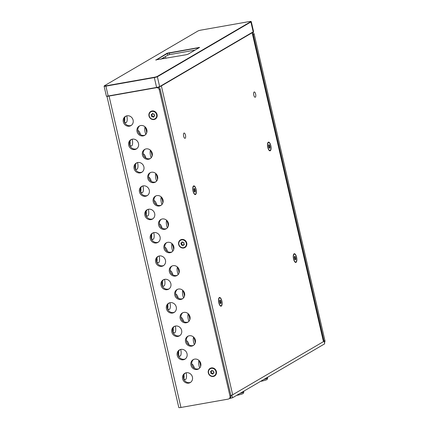 <?xml version="1.0" encoding="UTF-8"?>
<svg xmlns="http://www.w3.org/2000/svg" width="429" height="429" viewBox="0 0 429 429"><rect width="100%" height="100%" fill="white"/><g stroke="black" fill="none" stroke-linecap="round" stroke-linejoin="round"><path stroke-width="0.64" d="M250.944 21.45L251.26 21.643A2.687 0.343 167 0 1 251.292 21.681L253.571 31.548A2.687 0.343 167 0 1 253.555 31.596L253.357 31.907A2.418 0.306 167 0 1 253.217 32.019L159.685 86.787A2.418 0.306 167 0 1 156.649 87.661L108.226 96.219A2.418 0.306 167 0 1 106.724 96.316L106.403 96.117A2.687 0.343 167 0 1 106.376 96.08L104.097 86.218A2.687 0.343 167 0 1 104.108 86.17L104.311 85.854A2.418 0.306 167 0 1 104.445 85.746L197.983 30.979A2.418 0.306 167 0 1 201.013 30.105L249.442 21.547A2.418 0.306 167 0 1 250.944 21.45A2.418 0.306 167 0 1 250.82 21.638L157.287 76.405A2.418 0.306 167 0 1 154.252 77.279L105.829 85.838A2.418 0.306 167 0 1 104.311 85.854M253.555 31.596A2.687 0.343 167 0 1 253.405 31.714L159.867 86.481A2.687 0.343 167 0 1 156.499 87.452L108.07 96.016A2.687 0.343 167 0 1 106.403 96.117M251.292 21.681A2.687 0.343 167 0 1 251.126 21.852L157.593 76.619A2.687 0.343 167 0 1 154.22 77.59L105.797 86.154A2.687 0.343 167 0 1 104.097 86.218M195.05 50.107L169.562 54.612L167.878 55.1L160.821 59.229M155.722 59.91L186.063 54.767L188.084 54.188L199.641 47.399L167.181 53.196L155.936 60.06M199.249 47.651L167.487 53.41L156.167 60.039M106.971 96.359L178.813 407.55A3.357 0.429 167 0 0 180.941 407.464L228.142 399.12A2.687 2.467 -120.3 0 0 229.992 396.096L159.288 89.838A2.687 2.467 -120.3 0 0 156.746 87.645M323.997 341.103A2.687 2.467 -120.3 0 0 323.986 341.06L253.282 34.803A2.687 2.467 -120.3 0 0 252.563 33.462M324.506 342.637A2.687 2.467 -120.3 0 0 324.903 340.519L323.986 341.06M253.282 34.803L254.199 34.266A2.687 2.467 -120.3 0 0 252.681 32.336M254.199 34.266L324.903 340.519M178.223 298.144A5.373 2.011 80 0 0 175.6 294.074M182.797 290.347A5.373 2.011 80 0 0 183.591 297.855M188.192 313.706A5.373 2.011 80 0 0 188.98 321.214M183.617 321.503A5.373 2.011 80 0 0 180.995 317.433M177.408 266.988A5.373 2.011 80 0 0 178.196 274.496M172.833 274.785A5.373 2.011 80 0 0 170.211 270.715M172.013 243.629A5.373 2.011 80 0 0 172.807 251.142M167.439 251.426A5.373 2.011 80 0 0 164.816 247.356M140.476 134.636A5.373 2.011 80 0 0 137.854 130.566M145.05 126.839A5.373 2.011 80 0 0 145.839 134.347M150.44 150.198A5.373 2.011 80 0 0 151.233 157.706M145.865 157.995A5.373 2.011 80 0 0 143.248 153.925M155.834 173.557A5.373 2.011 80 0 0 156.628 181.065M151.26 181.354A5.373 2.011 80 0 0 148.638 177.284M161.229 196.916A5.373 2.011 80 0 0 162.017 204.424M156.655 204.713A5.373 2.011 80 0 0 154.032 200.638M162.044 228.072A5.373 2.011 80 0 0 159.422 223.997M166.618 220.27A5.373 2.011 80 0 0 167.412 227.783M129.563 144.466A5.373 2.011 80 0 0 131.36 145.989A5.373 2.011 80 0 0 132.261 139.623A5.373 2.011 80 0 0 132.159 139.211M134.953 167.825A5.373 2.011 80 0 0 136.749 169.348A5.373 2.011 80 0 0 137.65 162.982A5.373 2.011 80 0 0 137.548 162.57M140.347 191.184A5.373 2.011 80 0 0 142.144 192.701A5.373 2.011 80 0 0 143.045 186.342A5.373 2.011 80 0 0 142.943 185.929M156.526 261.261A5.373 2.011 80 0 0 158.322 262.779A5.373 2.011 80 0 0 159.223 256.419A5.373 2.011 80 0 0 159.121 256.006M151.131 237.902A5.373 2.011 80 0 0 152.928 239.42A5.373 2.011 80 0 0 153.829 233.06A5.373 2.011 80 0 0 153.727 232.647M145.737 214.543A5.373 2.011 80 0 0 147.538 216.06A5.373 2.011 80 0 0 148.434 209.701A5.373 2.011 80 0 0 148.332 209.288M172.705 331.333A5.373 2.011 80 0 0 174.501 332.856A5.373 2.011 80 0 0 175.402 326.49A5.373 2.011 80 0 0 175.3 326.078M167.31 307.974A5.373 2.011 80 0 0 169.106 309.497A5.373 2.011 80 0 0 170.007 303.131A5.373 2.011 80 0 0 169.905 302.724M161.915 284.62A5.373 2.011 80 0 0 163.717 286.138A5.373 2.011 80 0 0 164.613 279.772A5.373 2.011 80 0 0 164.511 279.365M124.169 121.107A5.373 2.011 80 0 0 125.965 122.63A5.373 2.011 80 0 0 126.866 116.264A5.373 2.011 80 0 0 126.764 115.851M194.401 368.221A5.373 2.011 80 0 0 191.779 364.151M198.976 360.424A5.373 2.011 80 0 0 199.769 367.932M193.586 337.065A5.373 2.011 80 0 0 194.375 344.573M189.007 344.862A5.373 2.011 80 0 0 186.39 340.792M178.094 354.692A5.373 2.011 80 0 0 179.896 356.215A5.373 2.011 80 0 0 180.791 349.849A5.373 2.011 80 0 0 180.689 349.437M183.489 378.051A5.373 2.011 80 0 0 185.285 379.574A5.373 2.011 80 0 0 186.186 373.209A5.373 2.011 80 0 0 186.084 372.796M184.406 296.439A5.373 2.011 80 0 0 184.062 293.903A5.373 2.011 80 0 0 182.716 290.605M189.8 319.798A5.373 2.011 80 0 0 189.452 317.262A5.373 2.011 80 0 0 188.111 313.964M179.016 273.08A5.373 2.011 80 0 0 178.668 270.543A5.373 2.011 80 0 0 177.327 267.246M173.622 249.721A5.373 2.011 80 0 0 173.278 247.184A5.373 2.011 80 0 0 171.932 243.887M146.659 132.931A5.373 2.011 80 0 0 146.31 130.395A5.373 2.011 80 0 0 144.97 127.097M152.054 156.29A5.373 2.011 80 0 0 151.705 153.754A5.373 2.011 80 0 0 150.364 150.456M157.443 179.649A5.373 2.011 80 0 0 157.1 177.107A5.373 2.011 80 0 0 155.754 173.809M162.838 203.003A5.373 2.011 80 0 0 162.489 200.466A5.373 2.011 80 0 0 161.148 197.168M168.232 226.362A5.373 2.011 80 0 0 167.884 223.825A5.373 2.011 80 0 0 166.543 220.527M129.933 145.072A5.373 2.011 80 0 0 130.008 141.098M135.323 168.425A5.373 2.011 80 0 0 135.398 164.457M140.717 191.784A5.373 2.011 80 0 0 140.792 187.816M156.896 261.862A5.373 2.011 80 0 0 156.971 257.893M151.501 238.503A5.373 2.011 80 0 0 151.576 234.534M146.112 215.143A5.373 2.011 80 0 0 146.182 211.175M173.075 331.939A5.373 2.011 80 0 0 173.15 327.965M167.68 308.58A5.373 2.011 80 0 0 167.755 304.611M162.291 285.221A5.373 2.011 80 0 0 162.36 281.252M124.539 121.713A5.373 2.011 80 0 0 124.614 117.739M200.584 366.516A5.373 2.011 80 0 0 200.241 363.98A5.373 2.011 80 0 0 198.895 360.682M195.195 343.157A5.373 2.011 80 0 0 194.846 340.621A5.373 2.011 80 0 0 193.506 337.323M178.469 355.298A5.373 2.011 80 0 0 178.539 351.324M183.859 378.651A5.373 2.011 80 0 0 183.934 374.683M159.288 89.838L160.205 89.302A2.687 2.467 -120.3 0 0 158.414 87.253M160.205 89.302L230.909 395.559L229.992 396.096M228.898 398.847L229.815 398.31A2.687 2.467 -120.3 0 0 230.909 395.559M136.749 148.697A5.373 4.933 59.7 0 1 130.255 146.31A5.373 4.933 59.7 0 1 131.354 139.479M142.144 172.05A5.373 4.933 59.7 0 1 135.644 169.669A5.373 4.933 59.7 0 1 136.749 162.838M147.533 195.409A5.373 4.933 59.7 0 1 141.039 193.029A5.373 4.933 59.7 0 1 142.138 186.197M155.872 181.783A5.373 4.933 59.7 0 1 149.378 179.397A5.373 4.933 59.7 0 1 150.477 172.565M150.482 158.424A5.373 4.933 59.7 0 1 143.983 156.038A5.373 4.933 59.7 0 1 145.082 149.206M161.266 205.142A5.373 4.933 59.7 0 1 154.767 202.756A5.373 4.933 59.7 0 1 155.872 195.924M177.445 275.214A5.373 4.933 59.7 0 1 170.946 272.833A5.373 4.933 59.7 0 1 172.05 266.001M163.712 265.487A5.373 4.933 59.7 0 1 157.218 263.1A5.373 4.933 59.7 0 1 158.317 256.269M158.322 242.128A5.373 4.933 59.7 0 1 151.823 239.741A5.373 4.933 59.7 0 1 152.922 232.909M172.05 251.855A5.373 4.933 59.7 0 1 165.556 249.474A5.373 4.933 59.7 0 1 166.656 242.642M166.661 228.496A5.373 4.933 59.7 0 1 160.162 226.115A5.373 4.933 59.7 0 1 161.261 219.283M152.928 218.769A5.373 4.933 59.7 0 1 146.434 216.388A5.373 4.933 59.7 0 1 147.533 209.556M182.834 298.573A5.373 4.933 59.7 0 1 176.34 296.187A5.373 4.933 59.7 0 1 177.44 289.355M169.106 288.846A5.373 4.933 59.7 0 1 162.612 286.459A5.373 4.933 59.7 0 1 163.712 279.628M185.285 358.917A5.373 4.933 59.7 0 1 178.786 356.537A5.373 4.933 59.7 0 1 179.89 349.705M193.624 345.291A5.373 4.933 59.7 0 1 187.124 342.905A5.373 4.933 59.7 0 1 188.224 336.073M188.229 321.932A5.373 4.933 59.7 0 1 181.735 319.546A5.373 4.933 59.7 0 1 182.834 312.714M179.89 335.564A5.373 4.933 59.7 0 1 173.396 333.177A5.373 4.933 59.7 0 1 174.496 326.346M174.501 312.205A5.373 4.933 59.7 0 1 168.002 309.818A5.373 4.933 59.7 0 1 169.101 302.987M190.68 382.277A5.373 4.933 59.7 0 1 184.18 379.896A5.373 4.933 59.7 0 1 185.28 373.064M199.013 368.65A5.373 4.933 59.7 0 1 192.519 366.264A5.373 4.933 59.7 0 1 193.618 359.432M131.36 125.338A5.373 4.933 59.7 0 1 124.86 122.951A5.373 4.933 59.7 0 1 125.96 116.12M145.088 135.065A5.373 4.933 59.7 0 1 138.594 132.679A5.373 4.933 59.7 0 1 139.693 125.847M152.043 110.972A4.429 4.07 59.7 0 1 157.03 116.779A4.429 4.07 59.7 0 1 150.027 118.018A4.429 4.07 59.7 0 1 152.043 110.972M132.395 139.162A5.373 4.933 59.7 0 1 138.235 142.653A5.373 4.933 59.7 0 1 136.309 148.992A5.373 4.933 59.7 0 1 129.338 146.847A5.373 4.933 59.7 0 1 130.877 139.72A5.373 4.933 59.7 0 1 132.395 139.162M137.789 162.521A5.373 4.933 59.7 0 1 143.629 166.012A5.373 4.933 59.7 0 1 141.699 172.345A5.373 4.933 59.7 0 1 134.727 170.206A5.373 4.933 59.7 0 1 136.272 163.079A5.373 4.933 59.7 0 1 137.789 162.521M143.179 185.88A5.373 4.933 59.7 0 1 149.024 189.371A5.373 4.933 59.7 0 1 147.093 195.704A5.373 4.933 59.7 0 1 140.122 193.565A5.373 4.933 59.7 0 1 141.667 186.438A5.373 4.933 59.7 0 1 143.179 185.88M151.517 172.249A5.373 4.933 59.7 0 1 157.357 175.74A5.373 4.933 59.7 0 1 155.432 182.078A5.373 4.933 59.7 0 1 148.461 179.933A5.373 4.933 59.7 0 1 150.005 172.807A5.373 4.933 59.7 0 1 151.517 172.249M146.128 148.895A5.373 4.933 59.7 0 1 151.968 152.381A5.373 4.933 59.7 0 1 150.037 158.719A5.373 4.933 59.7 0 1 143.066 156.574A5.373 4.933 59.7 0 1 144.611 149.448A5.373 4.933 59.7 0 1 146.128 148.895M156.912 195.608A5.373 4.933 59.7 0 1 162.752 199.099A5.373 4.933 59.7 0 1 160.821 205.437A5.373 4.933 59.7 0 1 153.85 203.292A5.373 4.933 59.7 0 1 155.395 196.166A5.373 4.933 59.7 0 1 156.912 195.608M173.091 265.685A5.373 4.933 59.7 0 1 178.931 269.171A5.373 4.933 59.7 0 1 177 275.509A5.373 4.933 59.7 0 1 170.029 273.37A5.373 4.933 59.7 0 1 171.573 266.243A5.373 4.933 59.7 0 1 173.091 265.685M159.357 255.957A5.373 4.933 59.7 0 1 165.197 259.443A5.373 4.933 59.7 0 1 163.272 265.782A5.373 4.933 59.7 0 1 156.301 263.637A5.373 4.933 59.7 0 1 157.845 256.51A5.373 4.933 59.7 0 1 159.357 255.957M153.968 232.598A5.373 4.933 59.7 0 1 159.808 236.084A5.373 4.933 59.7 0 1 157.877 242.423A5.373 4.933 59.7 0 1 150.906 240.283A5.373 4.933 59.7 0 1 152.451 233.151A5.373 4.933 59.7 0 1 153.968 232.598M167.696 242.326A5.373 4.933 59.7 0 1 173.536 245.817A5.373 4.933 59.7 0 1 171.611 252.15A5.373 4.933 59.7 0 1 164.639 250.01A5.373 4.933 59.7 0 1 166.179 242.884A5.373 4.933 59.7 0 1 167.696 242.326M162.301 218.967A5.373 4.933 59.7 0 1 168.147 222.458A5.373 4.933 59.7 0 1 166.216 228.791A5.373 4.933 59.7 0 1 159.245 226.651A5.373 4.933 59.7 0 1 160.789 219.525A5.373 4.933 59.7 0 1 162.301 218.967M148.573 209.239A5.373 4.933 59.7 0 1 154.413 212.725A5.373 4.933 59.7 0 1 152.488 219.063A5.373 4.933 59.7 0 1 145.517 216.924A5.373 4.933 59.7 0 1 147.056 209.797A5.373 4.933 59.7 0 1 148.573 209.239M178.48 289.044A5.373 4.933 59.7 0 1 184.325 292.53A5.373 4.933 59.7 0 1 182.395 298.868A5.373 4.933 59.7 0 1 175.423 296.729A5.373 4.933 59.7 0 1 176.968 289.596A5.373 4.933 59.7 0 1 178.48 289.044M164.752 279.317A5.373 4.933 59.7 0 1 170.592 282.802A5.373 4.933 59.7 0 1 168.661 289.141A5.373 4.933 59.7 0 1 161.695 286.996A5.373 4.933 59.7 0 1 163.234 279.869A5.373 4.933 59.7 0 1 164.752 279.317M180.931 349.388A5.373 4.933 59.7 0 1 186.771 352.879A5.373 4.933 59.7 0 1 184.84 359.218A5.373 4.933 59.7 0 1 177.869 357.073A5.373 4.933 59.7 0 1 179.413 349.946A5.373 4.933 59.7 0 1 180.931 349.388M189.269 335.762A5.373 4.933 59.7 0 1 195.109 339.248A5.373 4.933 59.7 0 1 193.179 345.586A5.373 4.933 59.7 0 1 186.207 343.441A5.373 4.933 59.7 0 1 187.752 336.315A5.373 4.933 59.7 0 1 189.269 335.762M183.875 312.403A5.373 4.933 59.7 0 1 189.715 315.889A5.373 4.933 59.7 0 1 187.789 322.227A5.373 4.933 59.7 0 1 180.818 320.082A5.373 4.933 59.7 0 1 182.357 312.956A5.373 4.933 59.7 0 1 183.875 312.403M175.536 326.029A5.373 4.933 59.7 0 1 181.376 329.52A5.373 4.933 59.7 0 1 179.451 335.859A5.373 4.933 59.7 0 1 172.479 333.714A5.373 4.933 59.7 0 1 174.024 326.587A5.373 4.933 59.7 0 1 175.536 326.029M170.147 302.676A5.373 4.933 59.7 0 1 175.987 306.161A5.373 4.933 59.7 0 1 174.056 312.5A5.373 4.933 59.7 0 1 167.085 310.355A5.373 4.933 59.7 0 1 168.629 303.228A5.373 4.933 59.7 0 1 170.147 302.676M186.32 372.747A5.373 4.933 59.7 0 1 192.165 376.238A5.373 4.933 59.7 0 1 190.235 382.571A5.373 4.933 59.7 0 1 183.263 380.432A5.373 4.933 59.7 0 1 184.808 373.305A5.373 4.933 59.7 0 1 186.32 372.747M194.659 359.121A5.373 4.933 59.7 0 1 200.499 362.607A5.373 4.933 59.7 0 1 198.573 368.945A5.373 4.933 59.7 0 1 191.602 366.8A5.373 4.933 59.7 0 1 193.147 359.674A5.373 4.933 59.7 0 1 194.659 359.121M127 115.803A5.373 4.933 59.7 0 1 132.845 119.294A5.373 4.933 59.7 0 1 130.915 125.633A5.373 4.933 59.7 0 1 123.943 123.488A5.373 4.933 59.7 0 1 125.488 116.361A5.373 4.933 59.7 0 1 127 115.803M140.733 125.536A5.373 4.933 59.7 0 1 146.573 129.022A5.373 4.933 59.7 0 1 144.643 135.36A5.373 4.933 59.7 0 1 137.677 133.215A5.373 4.933 59.7 0 1 139.216 126.088A5.373 4.933 59.7 0 1 140.733 125.536M181.703 239.446A4.429 4.07 59.7 0 1 186.69 245.249A4.429 4.07 59.7 0 1 179.687 246.487A4.429 4.07 59.7 0 1 181.703 239.446M211.363 367.916A4.429 4.07 59.7 0 1 216.35 373.718A4.429 4.07 59.7 0 1 209.347 374.957A4.429 4.07 59.7 0 1 211.363 367.916M193.045 191.119A4.429 1.662 -100 0 1 193.189 186.358A4.429 1.662 -100 0 1 196.192 189.945A4.429 1.662 -100 0 1 194.6 194.342A4.429 1.662 -100 0 1 193.045 191.119M323.455 341.623L252.15 32.77L161.363 85.929L232.668 394.777L323.455 341.623A3.357 0.429 -13 0 0 323.659 341.409L252.354 32.556A3.357 0.429 -13 0 0 252.343 32.534M183.65 136.224A2.687 1.008 -100 0 1 184.095 133.044A2.687 1.008 -100 0 1 185.553 135.51A2.687 1.008 -100 0 1 185.033 138.331A2.687 1.008 -100 0 1 183.65 136.224M253.796 95.147A2.687 1.008 -100 0 1 254.247 91.967A2.687 1.008 -100 0 1 255.705 94.439A2.687 1.008 -100 0 1 255.185 97.254A2.687 1.008 -100 0 1 253.796 95.147M267.776 147.362A4.429 1.662 -100 0 1 267.927 142.6A4.429 1.662 -100 0 1 270.924 146.187A4.429 1.662 -100 0 1 269.337 150.584A4.429 1.662 -100 0 1 267.776 147.362M293.543 258.96A4.429 1.662 -100 0 1 293.693 254.204A4.429 1.662 -100 0 1 296.691 257.786A4.429 1.662 -100 0 1 295.104 262.183A4.429 1.662 -100 0 1 293.543 258.96M218.806 302.724A4.429 1.662 -100 0 1 218.956 297.962A4.429 1.662 -100 0 1 221.954 301.549A4.429 1.662 -100 0 1 220.367 305.947A4.429 1.662 -100 0 1 218.806 302.724M160.559 86.272A3.357 0.429 -13 0 0 161.363 85.929M230.882 395.431A3.357 0.429 -13 0 0 232.668 394.777M323.595 341.135L324.163 341.146L324.678 343.822L232.518 397.785L229.461 398.514M324.163 341.146L324.678 343.822M230.904 395.533L232.379 394.921M323.622 341.5L324.077 341.227M149.265 115.959A4.027 3.7 -120.3 0 0 154.976 118.785A4.027 3.7 -120.3 0 0 156.135 113.438A4.027 3.7 -120.3 0 0 150.906 111.835A4.027 3.7 -120.3 0 0 149.265 115.959M151.609 114.425A0.59 0.542 -120.3 0 0 152.247 113.835A0.375 0.343 59.7 0 1 152.928 113.717A0.59 0.542 -120.3 0 0 153.775 114.039A0.375 0.343 59.7 0 1 154.263 114.602A0.59 0.542 -120.3 0 0 154.472 115.514A0.375 0.343 59.7 0 1 154.274 116.195A0.59 0.542 -120.3 0 0 153.636 116.779A0.375 0.343 59.7 0 1 152.955 116.903A0.59 0.542 -120.3 0 0 152.107 116.581A0.375 0.343 59.7 0 1 151.625 116.018A0.59 0.542 -120.3 0 0 151.416 115.106A0.375 0.343 59.7 0 1 151.609 114.425M155.025 118.758A4.027 3.7 -120.3 0 0 155.067 118.731A4.027 3.7 -120.3 0 0 156.226 113.385A4.027 3.7 -120.3 0 0 150.997 111.781A4.027 3.7 -120.3 0 0 150.954 111.808M151.995 114.371L152.375 114.146A0.59 0.542 -120.3 0 0 152.627 113.615A0.375 0.343 59.7 0 1 152.644 113.465M154.274 116.195L154.654 115.975A0.375 0.343 59.7 0 1 154.654 115.975A0.59 0.542 -120.3 0 0 154.268 116.028L153.888 116.248M153.62 116.935A0.375 0.343 59.7 0 1 153.335 116.677A0.59 0.542 -120.3 0 0 152.488 116.356L152.172 116.543M152.434 116.388A0.375 0.343 59.7 0 1 152.005 115.792A0.59 0.542 -120.3 0 0 151.796 114.886A0.375 0.343 59.7 0 1 151.598 114.42M178.925 244.433A4.027 3.7 -120.3 0 0 184.636 247.26A4.027 3.7 -120.3 0 0 185.795 241.913A4.027 3.7 -120.3 0 0 180.566 240.304A4.027 3.7 -120.3 0 0 178.925 244.433M181.269 242.894A0.59 0.542 -120.3 0 0 181.907 242.31A0.375 0.343 59.7 0 1 182.588 242.187A0.59 0.542 -120.3 0 0 183.435 242.514A0.375 0.343 59.7 0 1 183.923 243.077A0.59 0.542 -120.3 0 0 184.132 243.983A0.375 0.343 59.7 0 1 183.934 244.669A0.59 0.542 -120.3 0 0 183.296 245.254A0.375 0.343 59.7 0 1 182.615 245.372A0.59 0.542 -120.3 0 0 181.767 245.05A0.375 0.343 59.7 0 1 181.285 244.487A0.59 0.542 -120.3 0 0 181.076 243.581A0.375 0.343 59.7 0 1 181.269 242.894M184.684 247.227A4.027 3.7 -120.3 0 0 184.727 247.206A4.027 3.7 -120.3 0 0 185.886 241.859A4.027 3.7 -120.3 0 0 180.657 240.251A4.027 3.7 -120.3 0 0 180.614 240.278M181.655 242.841L182.035 242.616A0.59 0.542 -120.3 0 0 182.287 242.085A0.375 0.343 59.7 0 1 182.304 241.935M184.325 244.45A0.375 0.343 59.7 0 1 184.314 244.444A0.59 0.542 -120.3 0 0 183.928 244.498L183.548 244.723M183.28 245.404A0.375 0.343 59.7 0 1 182.995 245.152A0.59 0.542 -120.3 0 0 182.148 244.83L181.832 245.013M182.094 244.857A0.375 0.343 59.7 0 1 181.665 244.262A0.59 0.542 -120.3 0 0 181.456 243.356A0.375 0.343 59.7 0 1 181.258 242.894M208.585 372.903A4.027 3.7 -120.3 0 0 214.296 375.729A4.027 3.7 -120.3 0 0 215.455 370.383A4.027 3.7 -120.3 0 0 210.226 368.774A4.027 3.7 -120.3 0 0 208.585 372.903M210.929 371.364A0.59 0.542 -120.3 0 0 211.567 370.779A0.375 0.343 59.7 0 1 212.248 370.661A0.59 0.542 -120.3 0 0 213.095 370.983A0.375 0.343 59.7 0 1 213.583 371.546A0.59 0.542 -120.3 0 0 213.792 372.452A0.375 0.343 59.7 0 1 213.594 373.139A0.59 0.542 -120.3 0 0 212.956 373.723A0.375 0.343 59.7 0 1 212.275 373.847A0.59 0.542 -120.3 0 0 211.427 373.52A0.375 0.343 59.7 0 1 210.945 372.957A0.59 0.542 -120.3 0 0 210.736 372.05A0.375 0.343 59.7 0 1 210.929 371.364M214.344 375.702A4.027 3.7 -120.3 0 0 214.387 375.675A4.027 3.7 -120.3 0 0 215.546 370.329A4.027 3.7 -120.3 0 0 210.317 368.72A4.027 3.7 -120.3 0 0 210.274 368.752M211.315 371.31L211.695 371.09A0.59 0.542 -120.3 0 0 211.947 370.559A0.375 0.343 59.7 0 1 211.964 370.404M213.985 372.919A0.375 0.343 59.7 0 1 213.974 372.914A0.59 0.542 -120.3 0 0 213.588 372.973L213.208 373.192M212.94 373.879A0.375 0.343 59.7 0 1 212.655 373.621A0.59 0.542 -120.3 0 0 211.808 373.3L211.492 373.487M211.754 373.327A0.375 0.343 59.7 0 1 211.325 372.737A0.59 0.542 -120.3 0 0 211.116 371.825A0.375 0.343 59.7 0 1 210.918 371.364M267.916 147.281A4.027 1.507 80 0 0 269.991 150.44A4.027 1.507 80 0 0 270.779 146.214A4.027 1.507 80 0 0 268.592 142.508A4.027 1.507 80 0 0 267.916 147.281M268.64 145.635L268.881 144.616L269.509 145.093L269.986 147.324L269.702 148.332L269.074 147.855L268.565 145.646M268.806 149.968A4.027 1.507 80 0 0 269.09 150.252A4.027 1.507 80 0 0 269.75 150.482A4.027 1.507 80 0 0 269.868 150.45M268.468 142.541A4.027 1.507 80 0 0 268.345 142.551A4.027 1.507 80 0 0 267.803 142.996A4.027 1.507 80 0 0 267.642 143.361M268.549 145.667L268.752 146.487M268.811 146.643L269.015 147.458M269.836 147.335L268.865 147.485L269.889 147.308M193.179 191.039A4.027 1.507 80 0 0 195.254 194.203A4.027 1.507 80 0 0 196.042 189.972A4.027 1.507 80 0 0 193.854 186.266A4.027 1.507 80 0 0 193.179 191.039M193.903 189.393L194.149 188.379L194.771 188.857L195.249 191.082L194.964 192.09L194.337 191.613L193.833 189.409M194.069 193.726A4.027 1.507 80 0 0 194.353 194.015A4.027 1.507 80 0 0 195.013 194.246A4.027 1.507 80 0 0 195.131 194.208M193.736 186.304A4.027 1.507 80 0 0 193.608 186.309A4.027 1.507 80 0 0 193.066 186.754A4.027 1.507 80 0 0 192.905 187.119M193.811 189.43L194.015 190.245M194.074 190.406L194.278 191.221M195.098 191.093L194.128 191.248L195.152 191.066M218.946 302.643A4.027 1.507 80 0 0 221.021 305.802A4.027 1.507 80 0 0 221.809 301.571A4.027 1.507 80 0 0 219.621 297.871A4.027 1.507 80 0 0 218.946 302.643M219.664 300.997L219.911 299.978L220.538 300.456L221.01 302.681L220.731 303.694L220.104 303.217L219.594 301.008M219.836 305.33A4.027 1.507 80 0 0 220.115 305.614A4.027 1.507 80 0 0 220.774 305.845A4.027 1.507 80 0 0 220.897 305.813M219.498 297.903A4.027 1.507 80 0 0 219.375 297.914A4.027 1.507 80 0 0 218.833 298.359A4.027 1.507 80 0 0 218.667 298.723M219.578 301.029L219.782 301.844M219.841 302.005L220.045 302.82M220.865 302.697L219.895 302.847L220.914 302.67M293.683 258.88A4.027 1.507 80 0 0 295.758 262.044A4.027 1.507 80 0 0 296.541 257.813A4.027 1.507 80 0 0 294.358 254.107A4.027 1.507 80 0 0 293.683 258.88M294.401 257.234L294.648 256.22L295.275 256.698L295.747 258.923L295.463 259.931L294.841 259.454L294.332 257.25M294.573 261.567A4.027 1.507 80 0 0 294.852 261.856A4.027 1.507 80 0 0 295.511 262.087A4.027 1.507 80 0 0 295.635 262.049M294.235 254.145A4.027 1.507 80 0 0 294.112 254.15A4.027 1.507 80 0 0 293.57 254.595A4.027 1.507 80 0 0 293.404 254.96M294.315 257.271L294.519 258.086M294.578 258.247L294.782 259.062M295.602 258.939L294.632 259.089L295.651 258.907M253.217 32.019L250.82 21.638M159.685 86.787L157.287 76.405M108.226 96.219L105.829 85.838M156.649 87.661L154.252 77.279M164.151 58.644L163.873 57.443M165.878 58.339L165.455 56.515M198.627 47.415L198.659 47.994M169.203 52.611L169.562 54.612M167.181 53.196L167.878 55.1M180.941 407.464L109.046 96.075M230.646 397.463L230.834 398.273M231.917 395.189L232.518 397.785M260.537 381.381L261.122 381.284C267.707 379.853 266.902 379.392 267.315 379.204L267.675 377.895A5.507 0.702 167 0 1 263.755 379.493M236.69 395.345L237.28 395.248C243.865 393.811 243.061 393.355 243.474 393.162L243.833 391.854A5.507 0.702 167 0 1 239.913 393.457M152.627 113.615L152.247 113.835M153.335 116.677L152.955 116.903M152.005 115.792L151.625 116.018M151.796 114.886L151.416 115.106M182.287 242.085L181.907 242.31M184.314 244.444L183.934 244.669M182.995 245.152L182.615 245.372M181.665 244.262L181.285 244.487M181.456 243.356L181.076 243.581M211.947 370.559L211.567 370.779M213.974 372.914L213.594 373.139M212.655 373.621L212.275 373.847M211.325 372.737L210.945 372.957M211.116 371.825L210.736 372.05M268.795 144.916L269.063 144.868M268.704 145.887L269.718 145.71M268.913 146.798L269.927 146.616M269.487 147.984L269.771 147.93M193.967 189.65L194.981 189.468M194.176 190.556L195.195 190.379M194.75 191.742L195.034 191.693M219.825 300.279L220.093 300.23M219.728 301.249L220.747 301.072M219.938 302.161L220.956 301.978M220.517 303.346L220.801 303.292M294.562 256.515L294.83 256.467M294.466 257.491L295.484 257.309M294.675 258.397L295.694 258.22M295.254 259.583L295.538 259.534M267.675 377.895L267.535 377.284M243.833 391.854L243.693 391.243M152.139 116.559L152.52 116.334M181.799 245.029L182.18 244.809M211.459 373.503L211.84 373.278M269.353 145.259L268.833 145.351M269.23 147.689L268.945 147.742M194.616 189.017L194.096 189.114M194.498 191.452L194.208 191.5M220.383 300.622L219.863 300.713M220.259 303.051L219.975 303.105M295.114 256.864L294.6 256.955M294.996 259.293L294.712 259.341"/></g></svg>
